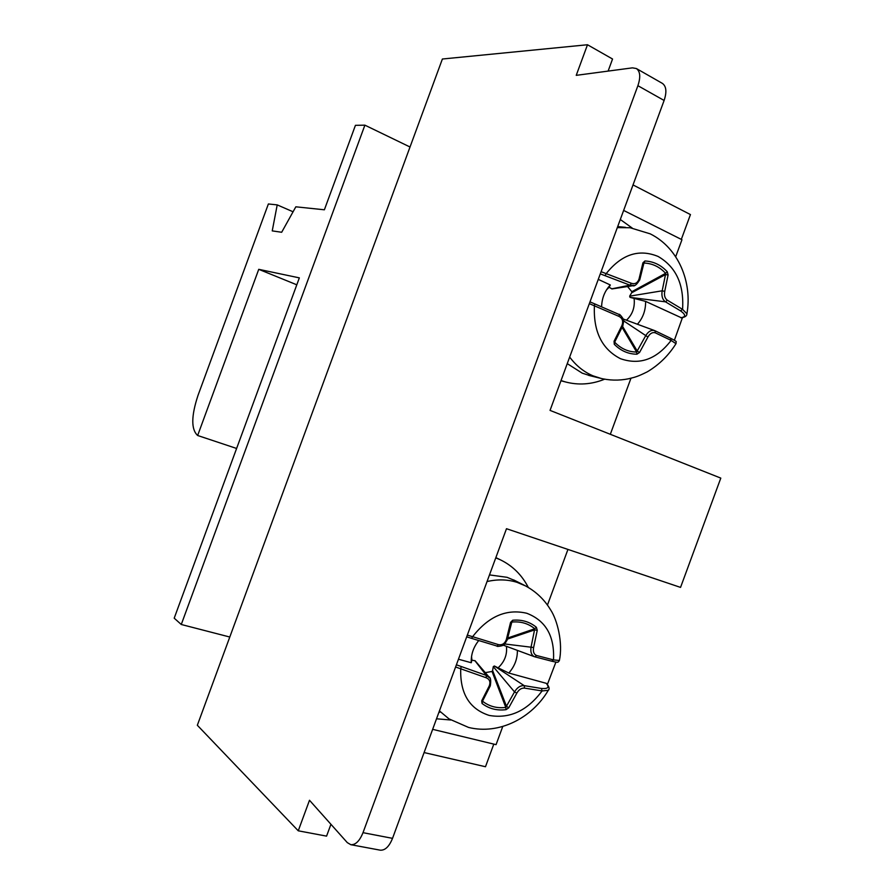 <?xml version="1.0" encoding="UTF-8"?>
<svg xmlns="http://www.w3.org/2000/svg" width="895" height="895" viewBox="0 0 895 895"><rect width="100%" height="100%" fill="white"/><g stroke="black" fill="none" stroke-linecap="round" stroke-linejoin="round"><path stroke-width="1.34" d="M674.371 340.279L682.438 317.658M589.335 303.64L619.195 316.483C622.506 318.385 623.435 321.361 621.98 325.388L614.059 341.252L614.272 344.284C620.727 350.806 628.279 354.118 636.916 354.219L639.556 352.462L647.924 337.035C650.038 333.376 652.522 331.978 655.364 332.85L671.127 340.413L675.982 343.714M686.733 314.805L686.912 313.809L682.572 309.357L667.368 300.217C664.884 298.438 664 295.484 664.728 291.378L668.095 274.944L667.267 271.778L665.611 273.333C659.682 266.9 652.578 263.466 644.288 263.041L643.695 263.466M680.748 317.725C686.006 317.009 685.928 314.716 680.513 310.845L665.488 301.839C662.445 299.612 661.338 295.932 662.177 290.808L629.655 296.156L630.035 297.364L645.608 301.38L681.453 317.814M598.263 279.374L610.323 284.979C604.774 290.92 601.865 298.203 601.597 306.84M637.419 324.236C643.013 317.893 645.742 310.274 645.608 301.38M634.365 285.471L629.946 285.169L600.288 273.87M612.057 288.906L609.103 287.306L610.323 284.979M667.267 271.778C661.069 265.043 653.63 261.441 644.937 260.982L642.934 262.806L638.996 279.184C637.509 283.021 634.98 284.397 631.4 283.301L601.093 271.688M655.028 330.758L670.568 338.243L671.127 340.413C656.606 359.32 639.712 365.417 620.459 358.682C601.932 349.173 593.251 331.519 594.414 305.721L594.705 303.875L589.984 301.872L594.683 303.864M631.836 291.703L631.646 292.799L665.5 274.564L665.611 273.333L631.836 291.703L627.552 286.534M629.655 296.156L631.646 292.799M626.466 320.197C632.418 314.626 634.98 307.522 634.152 298.919M668.095 274.944L665.5 274.564L662.177 290.808L664.728 291.378M644.937 260.982L643.841 263.208M606.486 289.89L609.103 287.306M622.081 327.402L636.625 352.048L645.575 335.916C648.137 331.564 651.112 329.785 654.525 330.546L623.278 319.023L654.2 330.445M642.934 262.806L643.662 263.611M614.272 344.284L615.01 342.55C621.175 348.781 628.379 351.948 636.625 352.048L636.916 354.219M614.059 341.252L614.988 341.476L614.899 342.393M639.556 352.462L637.307 351.164L622.562 326.373M590.476 375.822L582.22 373.159L567.251 363.639M617.695 226.592L625.46 227.33M623.647 210.426L681.956 239.715L675.691 256.742M630.964 378.238L610.323 434.299M567.933 549.429L547.46 605.054M502.755 726.483L496.065 744.651L432.654 729.335M330.937 824.284L326.574 836.131L298.259 830.806L197.336 725.263L442.387 59.014L587.489 44.75L576.235 75.348L632.441 67.852L636.39 68.546C640.249 71.399 640.753 77.115 637.9 85.696L363.001 832.674C359.633 840.998 355.572 845.003 350.806 844.69L347.294 842.62L309.491 800.264L298.259 830.806M636.39 68.546L662.412 83.403C666.361 86.3 666.92 91.995 664.112 100.464L550.045 410.391L720.799 478.109L680.547 587.4L506.492 528.71L392.525 838.346C389.202 846.569 385.107 850.507 380.252 850.172L350.795 844.69M587.489 44.75L612.549 59.014L608.108 71.097M633.022 184.929L690.448 214.576L681.319 239.39M364.892 125.166L181.271 624.486L174.201 618.176L299.344 277.875L258.744 269.328L197.65 435.496C191.049 429.477 191.172 416.097 198.019 395.355L268.377 203.97L277.215 204.888L272.237 230.888L281.679 232.264L295.831 206.812L324.382 209.788L355.438 125.334L364.892 125.166L410.022 147.004M181.271 624.486L229.791 637.027M424.107 752.561L485.482 766.735L493.805 744.114M197.65 435.496L236.604 448.462M258.744 269.328L296.793 284.8M277.215 204.888L293.068 211.779M489.498 574.903L507.073 577.32L515.442 580.821M439.087 711.849L439.758 712.297M467.347 635.081L498.403 644.613C502.162 645.306 504.802 643.639 506.313 639.634L510.564 622.417L512.69 620.235C521.841 619.441 529.739 621.79 536.385 627.294L537.257 630.337L533.621 647.51C532.861 651.672 533.845 654.334 536.575 655.509L553.502 659.895L559.364 660.465M555.907 662.076L547.404 684.429M548.803 689.43L548.288 690.313L542.079 690.94L524.571 688.11C521.516 687.863 518.932 689.542 516.829 693.133L508.74 707.8L506.055 709.668L505.798 707.419C497.128 708.493 489.487 706.513 482.886 701.49L482.774 700.662M517.377 650.385C517.511 658.821 514.659 666.372 508.796 673.04L546.163 683.288C549.687 687.27 548.12 688.993 541.486 688.468L524.19 685.648C520.42 685.38 517.198 687.472 514.513 691.913L505.798 707.419L492.037 671.474L492.608 670.512L506.525 706.412L508.74 707.8M546.163 683.288L546.755 683.679M458.453 659.223L471.273 662.736C470.893 654.681 473.377 647.286 478.713 640.551M489.889 678.063L486.298 675.389L456.405 664.806M475.167 660.823L471.878 660.141L471.273 662.736M508.796 673.04L494.331 665.992L493.279 666.663L492.608 670.512M506.055 709.668C496.971 710.809 488.972 708.739 482.047 703.481L481.711 700.796L489.308 685.805C490.673 681.923 489.632 679.249 486.198 677.761L455.6 666.999M482.047 703.481L482.707 700.785M481.711 700.796L482.718 700.763M471.553 656.427L471.878 660.141M506.425 646.324C507.331 654.413 504.69 661.461 498.481 667.48M492.037 671.474L485.269 672.637M507.722 638.012L534.762 628.76L531.104 646.839C530.243 651.795 531.35 655.073 534.427 656.706L503.37 645.194L534.091 656.561M536.575 655.509L534.897 656.852L551.689 661.181L553.502 659.895C554.699 636.121 545.782 620.571 526.741 613.254C506.458 608.533 488.401 616.375 472.56 636.77L471.598 638.37L466.698 636.837L471.575 638.359M510.564 622.417L511.414 622.842M512.69 620.235L512.13 622.036C520.868 621.275 528.408 623.513 534.762 628.76L536.385 627.294M537.257 630.337L534.695 629.879L507.431 639.097M436.525 718.797L450.722 719.994M528.318 587.456C521.796 574.825 512.365 565.562 500.036 559.655L495.763 557.865M561.031 380.543L565.092 381.852C578.293 385.398 591.483 384.514 604.651 379.189M632.206 228.046L620.302 219.499M601.608 378.585L593.038 375.844C583.92 371.984 576.134 365.719 569.667 357.071M605.109 275.537L606.262 273.534C621.667 254.303 638.952 248.609 658.093 256.451C676.005 266.855 684.16 284.487 682.572 309.357L680.513 310.845M611.677 288.861L629.946 285.169L631.4 283.301M667.368 300.217L665.488 301.839L630.035 297.364M617.315 227.621L630.114 227.744L650.173 233.83C678.578 247.881 692.495 282.339 686.912 313.809C686.968 315.879 685.089 317.222 681.263 317.837M594.727 303.886L619.195 314.514L594.705 303.875M619.195 316.483L619.195 314.514C618.948 312.948 624.755 320.018 623.692 320.947L622.853 325.746L614.977 341.51M638.996 279.184L639.746 279.866M621.98 325.388L622.853 325.746M623.692 320.913L647.924 337.035M655.364 332.85L654.95 330.725L670.579 338.254C679.316 342.718 675.121 341.331 676.117 343.479C668.71 355.349 659.1 364.802 647.286 371.828C636.983 376.974 634.756 377.209 628.48 378.798C618.747 380.767 609.07 380.509 599.46 378.048L588.608 375.352M363.001 832.674L392.525 838.346M637.9 85.696L664.112 100.464M525.701 585.99L517.03 582.332C507.577 579.401 497.586 579.132 487.048 581.549M461.149 666.663L460.724 668.934C459.996 693.535 469.472 709.019 489.14 715.407C509.523 719.054 527.177 710.899 542.079 690.94L541.486 688.468M474.842 660.611L486.298 675.389L486.198 677.761M524.571 688.11L524.19 685.648L494.331 665.992M516.829 693.133L514.513 691.913L493.279 666.663M489.308 685.805L490.326 685.76M498.403 644.613L497.139 646.1L471.598 638.37L497.094 646.089C495.919 646.928 504.03 645.944 504.545 644.299L507.196 639.925L506.313 639.634M534.975 656.874L551.678 661.181M533.621 647.51L504.869 643.986M439.434 710.899L449.01 718.898L468.566 727.434C499.276 735.063 532.145 717.857 548.288 690.313C549.798 689.139 549.25 686.879 546.632 683.545M608.387 287.921L609.506 286.445M632.675 285.706C634.465 286.568 636.826 284.599 639.757 279.788L643.897 263.175M611.956 288.928L633.045 285.695M551.689 661.181C559.554 663.005 557.484 662.255 559.319 660.745C563.179 643.057 557.328 619.955 550.593 609.842C544.003 598.934 535.02 590.633 523.642 584.938L513.64 579.915M482.718 700.751L490.292 685.827C491.154 680.278 490.639 677.258 488.771 676.777M475.1 660.745L489.028 677.023M471.71 659.134L471.598 661.148M511.795 622.159L507.196 639.925M495.852 557.619L500.036 559.655M560.952 380.767L565.092 381.852"/></g></svg>

